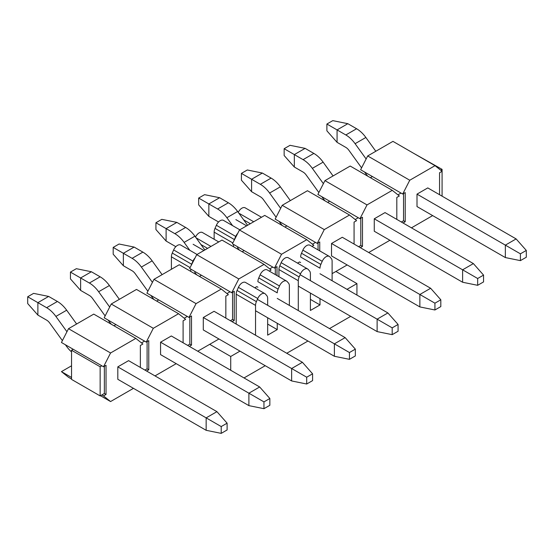 <?xml version="1.0" encoding="UTF-8"?>
<svg xmlns="http://www.w3.org/2000/svg" width="554" height="554" viewBox="0 0 554 554"><rect width="100%" height="100%" fill="white"/><g stroke="black" fill="none" stroke-linecap="round" stroke-linejoin="round"><path stroke-width="0.83" d="M171.408 269.279L171.408 256.814A7.14 4.12 -60 0 1 172.273 253.053L173.631 249.944A6.544 3.781 -60 0 1 180.736 245.055L197.051 254.473M195.514 237.036A6.544 3.781 -60 0 1 202.445 232.521L218.761 241.939M214.149 239.28L214.149 232.14A7.14 4.12 -60 0 1 215.014 228.38L216.372 225.27A6.544 3.781 -60 0 1 223.477 220.374L239.792 229.792M238.255 212.355A6.544 3.781 -60 0 1 245.187 207.84L261.502 217.258M347.005 289.34L356.928 283.606L335.897 271.46M209.689 344.325L230.727 356.471L239.979 351.125M267.658 317.754L267.658 335.149L277.249 329.609L267.658 324.069M310.399 293.08L310.399 310.469L319.997 304.929L310.399 299.395M356.928 295.067L356.928 283.606M244.016 377.946L265.221 365.702M286.757 353.265L307.962 341.022M329.505 328.591L350.703 316.348M230.727 356.471L230.727 370.266M190.756 269.085L190.756 271.405M195.001 258.026A6.544 3.781 120 0 0 192.979 261.121L191.622 264.23A7.14 4.12 120 0 0 191.123 265.601M233.504 244.404L233.504 246.731M237.742 233.345A6.544 3.781 120 0 0 235.72 236.44L234.363 239.55A7.14 4.12 120 0 0 233.864 240.928M320.856 264.424L301.508 253.254A7.14 4.12 -60 0 0 300.642 257.008L319.997 268.184A7.14 4.12 -60 0 1 320.856 264.424L322.213 261.315A6.544 3.781 -60 0 1 329.325 256.419A6.544 3.781 -60 0 1 329.886 256.883L331.25 258.427A7.14 4.12 -60 0 1 332.109 261.183L332.109 280.739M319.997 304.929L319.997 298.62M310.399 280.643L310.399 273.718A7.14 4.12 120 0 0 309.541 270.954L308.183 269.417A6.544 3.781 120 0 0 307.615 268.953A6.544 3.781 120 0 0 300.51 273.849L299.153 276.958A7.14 4.12 120 0 0 298.287 280.712L298.287 310.565M289.368 305.42L289.368 285.864A7.14 4.12 120 0 0 288.502 283.101L287.145 281.564A6.544 3.781 120 0 0 286.584 281.1A6.544 3.781 120 0 0 279.472 285.989L278.115 289.098A7.14 4.12 120 0 0 277.249 292.858L257.901 281.688A7.14 4.12 -60 0 1 258.766 277.928L260.124 274.819A6.544 3.781 -60 0 1 267.229 269.923L286.584 281.1M277.249 323.294L277.249 329.609M267.658 305.323L267.658 298.398A7.14 4.12 120 0 0 266.799 295.635L265.442 294.091A6.544 3.781 120 0 0 264.874 293.627A6.544 3.781 120 0 0 257.769 298.523L256.405 301.632A7.14 4.12 120 0 0 255.546 305.392L255.546 335.246M236.191 324.069L236.191 294.216A7.14 4.12 -60 0 1 237.057 290.462L238.414 287.353A6.544 3.781 -60 0 1 245.526 282.457L264.874 293.627M278.932 276.681L278.932 269.542A7.14 4.12 -60 0 1 279.798 265.781L281.155 262.672A6.544 3.781 -60 0 1 288.267 257.776L307.615 268.953M301.508 253.254L302.865 250.138A6.544 3.781 -60 0 1 309.97 245.249L329.325 256.419M27.7 303.571L27.7 296.771L33.586 293.371L48.648 296.432L37.88 302.65L37.88 315.081L27.7 303.571M27.7 296.771L46.633 307.699L57.401 301.48L48.648 296.432M62.394 340.613L49.721 323.044A7.617 4.397 60 0 0 46.633 320.136L37.88 315.081M65.393 344.761L66.508 346.305A22.846 13.192 -120 0 0 71.535 351.935M117.808 366.866L117.808 379.303L206.157 430.306L206.157 417.868L117.808 366.866L128.583 360.647L216.926 411.657L227.105 423.166L227.105 429.966L221.219 433.366L206.157 430.306M66.944 331.728L55.899 316.424A22.846 13.192 -120 0 0 46.633 307.699M57.401 301.48A22.846 13.192 60 0 1 66.667 310.205L76.618 324M227.105 423.166L221.219 426.566L221.219 433.366M221.219 426.566L206.157 417.868L216.926 411.657M70.441 278.897L70.441 272.09L76.334 268.69L91.389 271.751L80.621 277.969L80.621 290.407L70.441 278.897M70.441 272.09L89.374 283.025L100.142 276.806L91.389 271.751M105.135 315.932L92.463 298.364A7.617 4.397 60 0 0 89.374 295.462L80.621 290.407M108.134 320.087L109.249 321.632A22.846 13.192 -120 0 0 111.319 324.249M160.556 342.192L160.556 354.622L248.898 405.632L248.898 393.195L160.556 342.192L171.325 335.973L259.667 386.976L269.846 398.492L269.846 405.293L263.96 408.693L248.898 405.632M109.685 307.054L98.64 291.743A22.846 13.192 -120 0 0 89.374 283.025M100.142 276.806A22.846 13.192 60 0 1 109.408 285.532L119.359 299.326M269.846 398.492L263.96 401.892L263.96 408.693M263.96 401.892L248.898 393.195L259.667 386.976M113.182 254.217L113.182 247.416L119.075 244.016L134.137 247.077L123.362 253.296L123.362 265.733L113.182 254.217M113.182 247.416L132.115 258.344L142.884 252.125L134.137 247.077M147.883 291.259L135.204 273.69A7.617 4.397 60 0 0 132.115 270.781L123.362 265.733M150.875 295.407L151.99 296.958A22.846 13.192 -120 0 0 154.06 299.569M203.297 317.511L203.297 329.949L291.639 380.951L291.639 368.521L203.297 317.511L214.066 311.293L302.408 362.302L312.588 373.811L312.588 380.612L306.701 384.012L291.639 380.951M152.426 282.374L141.381 267.07A22.846 13.192 -120 0 0 132.115 258.344M142.884 252.125A22.846 13.192 60 0 1 152.149 260.851L162.107 274.646M312.588 373.811L306.701 377.212L306.701 384.012M306.701 377.212L291.639 368.521L302.408 362.302M155.923 229.543L155.923 222.743L161.816 219.342L176.878 222.403L166.11 228.615L166.11 241.052L155.923 229.543M155.923 222.743L174.856 233.67L185.625 227.452L176.878 222.403M175.77 246.724A7.617 4.397 60 0 0 174.856 246.108L166.11 241.052M194.731 272.277A22.846 13.192 -120 0 0 196.802 274.895M255.546 310.759L334.381 356.277L334.381 343.84L257.388 299.389M189.828 250.304L184.122 242.396A22.846 13.192 -120 0 0 174.856 233.67M185.625 227.452A22.846 13.192 60 0 1 194.89 236.177L204.848 249.972M254.771 287.796L256.807 286.619L257.901 287.249M277.249 298.419L345.149 337.621L355.336 349.138L355.336 355.938L349.442 359.338L334.381 356.277M355.336 349.138L349.442 352.538L349.442 359.338M349.442 352.538L334.381 343.84L345.149 337.621M198.664 204.862L198.664 198.062L204.558 194.662L219.619 197.723L208.851 203.941L208.851 216.379L198.664 204.862M198.664 198.062L217.597 208.99L228.366 202.778L219.619 197.723M218.511 222.05A7.617 4.397 60 0 0 217.597 221.427L208.851 216.379M237.472 247.603A22.846 13.192 -120 0 0 239.543 250.221M298.287 286.086L377.122 331.597L377.122 319.166L300.13 274.715M232.569 225.623L226.863 217.715A22.846 13.192 -120 0 0 217.597 208.99M228.366 202.778A22.846 13.192 60 0 1 237.631 211.496L247.59 225.291M297.512 263.115L299.548 261.938L300.642 262.575M319.997 273.745L387.89 312.948L398.077 324.457L398.077 331.257L392.184 334.658L377.122 331.597M398.077 324.457L392.184 327.857L392.184 334.658M392.184 327.857L377.122 319.166L387.89 312.948M241.412 180.189L241.412 173.388L247.299 169.988L262.361 173.049L251.592 179.261L251.592 191.698L241.412 180.189M241.412 173.388L260.338 184.316L271.114 178.097L262.361 173.049M276.107 217.23L263.427 199.662A7.617 4.397 60 0 0 260.338 196.753L251.592 191.698M279.098 221.378L280.213 222.923A22.846 13.192 -120 0 0 282.284 225.54M331.521 243.483L331.521 255.92L419.863 306.923L419.863 294.486L331.521 243.483L342.289 237.264L430.638 288.267L440.818 299.783L440.818 306.584L434.925 309.984L419.863 306.923M280.649 208.346L269.604 193.041A22.846 13.192 -120 0 0 260.338 184.316M271.114 178.097A22.846 13.192 60 0 1 280.379 186.823L290.331 200.617M440.818 299.783L434.925 303.183L434.925 309.984M434.925 303.183L419.863 294.486L430.638 288.267M284.154 155.508L284.154 148.707L290.04 145.307L305.102 148.368L294.333 154.587L294.333 167.024L284.154 155.508M284.154 148.707L303.08 159.642L313.855 153.423L305.102 148.368M318.848 192.55L306.168 174.981A7.617 4.397 60 0 0 303.08 172.072L294.333 167.024M321.846 196.705L322.961 198.249A22.846 13.192 -120 0 0 325.032 200.867M374.262 218.802L374.262 231.24L462.611 282.249L462.611 269.812L374.262 218.802L385.03 212.591L473.379 263.593L483.559 275.103L483.559 281.91L477.666 285.31L462.611 282.249M323.391 183.672L312.345 168.361A22.846 13.192 -120 0 0 303.08 159.642M313.855 153.423A22.846 13.192 60 0 1 323.12 162.142L333.072 175.937M483.559 275.103L477.666 278.503L477.666 285.31M477.666 278.503L462.611 269.812L473.379 263.593M326.895 130.834L326.895 124.034L332.781 120.633L347.843 123.694L337.074 129.913L337.074 142.343L326.895 130.834M326.895 124.034L345.828 134.961L356.596 128.743L347.843 123.694M361.589 167.876L348.916 150.307A7.617 4.397 60 0 0 345.828 147.399L337.074 142.343M364.587 172.024L365.702 173.568A22.846 13.192 -120 0 0 367.773 176.186M417.003 194.129L417.003 206.566L505.352 257.568L505.352 245.131L417.003 194.129L427.778 187.91L516.12 238.919L526.3 250.429L526.3 257.229L520.414 260.629L505.352 257.568M366.139 158.991L355.093 143.687A22.846 13.192 -120 0 0 345.828 134.961M356.596 128.743A22.846 13.192 60 0 1 365.862 137.468L375.813 151.263M526.3 250.429L520.414 253.829L520.414 260.629M520.414 253.829L505.352 245.131L516.12 238.919M370.397 177.702L372.413 176.546L360.633 169.746L367.69 155.951L392.952 141.367L435.022 165.66L442.078 171.297L439.557 172.758L439.557 194.71M442.078 196.171L442.078 169.358L440.665 170.168M442.078 169.358L413.146 153.029M435.022 165.66L409.759 180.237L367.69 155.951M409.759 180.237L402.703 194.032L372.413 176.546M403.042 222.985L405.223 221.718L405.223 192.577L402.703 194.032M411.456 227.839L432.653 215.603M156.692 301.092L158.7 299.929L187.307 316.445L184.212 318.231M199.433 276.411L201.441 275.248L230.048 291.764L226.953 293.551M242.174 251.738L244.189 250.574L272.797 267.09L269.701 268.877M284.915 227.057L286.93 225.9L315.538 242.417L312.442 244.203M327.656 202.383L329.672 201.22L358.279 217.736L355.183 219.523M71.535 379.4L71.535 350.253L73.218 349.283L101.825 365.799L100.142 366.769L100.142 395.916L71.535 379.4M113.951 325.766L115.959 324.602L104.18 317.802L111.243 304.014L136.499 289.43L178.568 313.716L185.625 319.36L183.104 320.814L183.104 342.774M403.541 193.547L403.541 220.748L405.223 221.718M403.541 220.748L401.359 222.009M158.7 299.929L146.921 293.128L153.984 279.334L179.24 264.757L221.309 289.043L196.054 303.627L188.99 317.414L187.307 316.445M201.441 275.248L189.662 268.448L196.725 254.66L221.981 240.076L264.05 264.369L271.114 270.006L269.244 271.086M244.189 250.574L232.41 243.774L239.466 229.979L264.722 215.402L306.791 239.688L281.536 254.272L274.479 268.06L272.797 267.09M286.93 225.9L275.151 219.1L282.208 205.305L307.463 190.721L349.532 215.014L356.596 220.651L354.068 222.106L354.068 244.065M329.672 201.22L317.892 194.419L324.949 180.632L350.204 166.048L392.274 190.334L367.018 204.918L359.961 218.705L358.279 217.736M397.924 194.849L401.02 193.062M71.535 377.454L61.439 371.63L71.535 365.799M100.142 395.916L101.825 394.947L103.508 395.916L106.036 394.455L106.036 365.315L103.508 366.769L101.825 365.799M71.535 350.253L100.142 366.769M73.218 349.283L61.439 342.483L68.502 328.688L93.758 314.111L135.827 338.397L110.571 352.981L103.508 366.769M115.959 324.602L144.566 341.119L141.471 342.905M178.568 313.716L153.313 328.3L146.249 342.095L144.566 341.119M153.313 328.3L111.243 304.014M196.054 303.627L153.984 279.334M189.835 316.93L189.835 344.131L187.647 345.398M225.845 318.093L225.845 296.141L228.366 294.68L221.309 289.043M264.05 264.369L238.795 278.946L231.731 292.741L230.048 291.764M238.795 278.946L196.725 254.66M232.576 292.256L232.576 319.457L230.388 320.718M281.536 254.272L239.466 229.979M275.317 267.575L275.317 274.59M311.985 246.405L313.855 245.325L306.791 239.688M349.532 215.014L324.277 229.591L317.22 243.386L315.538 242.417M324.277 229.591L282.208 205.305M318.058 242.901L318.058 249.916M367.018 204.918L324.949 180.632M360.799 218.221L360.799 245.429L358.611 246.689M396.809 219.391L396.809 197.432L399.337 195.977L392.274 190.334M147.094 341.603L147.094 368.812L144.906 370.072M61.439 371.63L68.502 377.267L71.535 379.019M100.475 395.722L110.571 401.553L103.508 395.916M104.353 366.284L104.353 393.485L101.825 394.947M110.571 352.981L68.502 328.688M140.363 367.447L140.363 345.495L142.884 344.034L135.827 338.397M146.588 371.041L148.777 369.781L148.777 340.634L146.249 342.095M155.002 375.903L176.207 363.659M188.99 317.414L191.518 315.96L191.518 345.107L189.835 344.131M189.329 346.368L191.518 345.107M197.743 351.222L218.948 338.986M232.071 321.694L234.259 320.427L234.259 291.279L231.731 292.741M232.576 319.457L234.259 320.427M274.479 268.06L277 266.606L277 275.567M319.741 250.886L319.741 241.925L317.22 243.386M332.109 273.648L347.171 264.951M359.961 218.705L362.482 217.251L362.482 246.398L360.799 245.429M360.294 247.659L362.482 246.398M368.708 252.52L389.912 240.277M147.094 368.812L148.777 369.781M110.571 401.553L133.459 388.34M106.036 394.455L104.353 393.485M190.098 267.603L171.408 256.814M191.622 264.23L172.273 253.053M192.979 261.121L173.631 249.944M203.907 250.512L193.117 244.279M207.591 248.386L200.922 244.536M210.963 246.44L196.109 237.86M214.149 232.14L232.839 242.929M215.014 228.38L234.363 239.55M216.372 225.27L235.72 236.44M246.648 225.838L235.859 219.606M250.332 223.705L243.663 219.855M253.704 221.759L238.85 213.186M278.932 269.542L298.287 280.712M322.213 261.315L302.865 250.138M281.155 262.672L300.51 273.849M279.798 265.781L299.153 276.958M279.472 285.989L260.124 274.819M278.115 289.098L258.766 277.928M257.769 298.523L238.414 287.353M256.405 301.632L237.057 290.462M255.546 305.392L236.191 294.216M66.667 310.205L55.899 316.424M109.408 285.532L98.64 291.743M152.149 260.851L141.381 267.07M194.89 236.177L184.122 242.396M237.631 211.496L226.863 217.715M280.379 186.823L269.604 193.041M323.12 162.142L312.345 168.361M365.862 137.468L355.093 143.687"/></g></svg>
